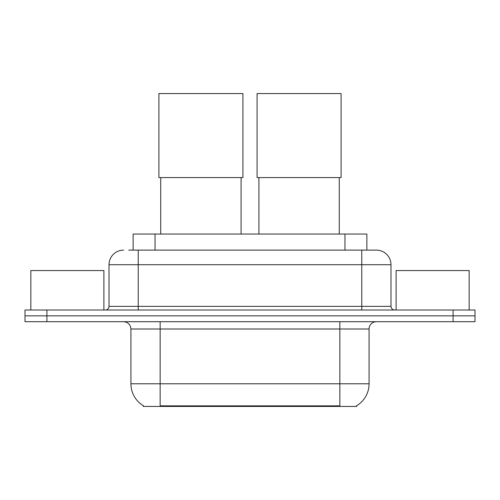 <?xml version="1.0" encoding="UTF-8"?>
<svg xmlns="http://www.w3.org/2000/svg" width="500" height="500" viewBox="0 0 500 500"><rect width="100%" height="100%" fill="white"/><g stroke="black" fill="none" stroke-linecap="round" stroke-linejoin="round"><path stroke-width="0.75" d="M133.131 250.113L133.131 234.037L366.869 234.037L366.869 250.113M356.656 405.725L356.656 406.444L143.344 406.444L143.344 405.725M143.562 405.85A25.569 25.569 0 0 1 130.925 383.794L160.144 383.794L160.144 405.85L339.856 405.85L339.856 383.794L369.075 383.794L369.075 329.006A7.306 7.306 0 0 1 376.381 321.7M130.925 383.794L130.925 329.006C130.494 324.569 128.056 322.131 123.619 321.7M356.438 405.85A25.569 25.569 0 0 0 369.075 383.794M46.913 310.012L475 310.012L475 315.856L25 315.856L25 321.7L46.913 321.7L46.913 315.856L25 315.856L25 310.012L46.913 310.012L46.913 315.856L475 315.856L475 321.7L46.913 321.7M129.069 250.113L376.381 250.113A14.612 14.612 0 0 1 390.988 264.719L390.988 306.363C391.206 308.581 392.425 309.794 394.644 310.012M128.737 250.113L138.231 250.113L138.231 264.719L109.012 264.719L109.012 306.363A3.65 3.65 0 0 1 105.356 310.012M123.619 250.113A14.612 14.612 0 0 0 109.012 264.719M390.988 264.719L361.769 264.719L361.769 250.113L376.381 250.113M103.894 310.012L103.894 270.562L30.844 270.562L30.844 310.012M469.156 310.012L469.156 270.562L396.106 270.562L396.106 310.012M160.731 177.569L160.731 234.037M241.088 177.569L241.088 234.037M158.906 93.556L242.913 93.556L242.913 177.569L158.906 177.569L158.906 93.556M258.913 177.569L258.913 234.037M339.269 177.569L339.269 234.037M257.087 93.556L341.094 93.556L341.094 177.569L257.087 177.569L257.087 93.556M336.931 406.444L336.931 405.725M163.069 406.444L163.069 405.725M155.044 250.113L155.044 234.037M344.956 250.113L344.956 234.037M339.856 321.7L339.856 329.006L130.925 329.006M369.075 329.006L339.856 329.006L339.856 383.794L160.144 383.794L160.144 321.7M453.088 321.7L453.088 310.012M138.231 310.012L138.231 306.363L390.988 306.363M109.012 306.363L138.231 306.363L138.231 264.719L361.769 264.719L361.769 310.012"/></g></svg>
